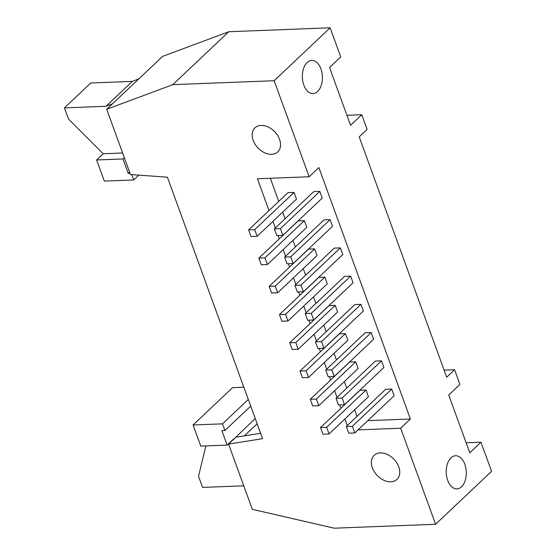 <?xml version="1.0" encoding="UTF-8"?>
<svg xmlns="http://www.w3.org/2000/svg" width="556" height="556" viewBox="0 0 556 556"><rect width="100%" height="100%" fill="white"/><g stroke="black" fill="none" stroke-linecap="round" stroke-linejoin="round"><path stroke-width="0.83" d="M310.276 399.291L316.357 399.055L355.722 361.824L349.641 362.06L310.276 399.291L312.701 405.956L318.783 405.72L358.147 368.496L355.722 361.824M342.107 398.054L344.532 404.719L383.897 367.495L381.472 360.823L375.39 361.059L336.026 398.291L342.107 398.054L381.472 360.823M316.357 399.055L318.783 405.72M344.532 404.719L338.451 404.956L336.026 398.291M299.997 371.054L306.078 370.817L345.443 333.593L339.362 333.829L299.997 371.054L302.422 377.726L308.504 377.489L347.875 340.258L345.443 333.593M331.828 369.816L334.253 376.488L373.625 339.257L371.193 332.592L365.111 332.829L325.746 370.053L331.828 369.816L371.193 332.592M306.078 370.817L308.504 377.489M334.253 376.488L328.172 376.725L325.746 370.053M289.718 342.816L295.799 342.579L335.171 305.355L329.082 305.591L289.718 342.816L292.143 349.488L298.231 349.251L337.596 312.027L335.171 305.355M321.549 341.579L323.981 348.251L363.346 311.026L360.92 304.354L354.839 304.591L315.467 341.815L321.549 341.579L360.92 304.354M295.799 342.579L298.231 349.251M323.981 348.251L317.893 348.487L315.467 341.815M279.439 314.585L285.527 314.349L324.892 277.117L318.81 277.354L279.439 314.585L281.871 321.25L287.952 321.014L327.317 283.789L324.892 277.117M311.277 313.348L313.702 320.013L353.067 282.789L350.641 276.117L344.56 276.353L305.188 313.584L311.277 313.348L350.641 276.117M285.527 314.349L287.952 321.014M313.702 320.013L307.621 320.249L305.188 313.584M269.167 286.347L275.248 286.111L314.613 248.886L308.531 249.123L269.167 286.347L271.592 293.019L277.673 292.783L317.045 255.551L314.613 248.886M300.998 285.11L303.423 291.782L342.795 254.551L340.362 247.886L334.281 248.122L294.916 285.346L300.998 285.11L340.362 247.886M275.248 286.111L277.673 292.783M303.423 291.782L297.342 292.018L294.916 285.346M258.887 258.109L264.969 257.873L304.34 220.649L298.252 220.885L258.887 258.109L261.313 264.781L267.401 264.545L306.766 227.321L304.34 220.649M290.719 256.872L293.151 263.544L332.516 226.32L330.09 219.648L324.002 219.884L284.637 257.108L290.719 256.872L330.09 219.648M264.969 257.873L267.401 264.545M293.151 263.544L287.063 263.78L284.637 257.108M131.786 174.626L133.725 179.949L104.326 181.096L96.633 159.975L103.221 153.748L68.478 119.019L64.427 107.906L105.994 106.286L112.541 103.757M138.875 78.855L132.328 81.391L90.76 83.004L64.427 107.906M105.994 106.286L132.328 81.391M96.633 159.975L122.994 158.946L128.255 173.396L130.021 173.333M124.329 157.689L122.994 158.946M128.255 173.396L129.59 172.138M133.725 179.949L138.819 175.126M103.221 153.748L122.619 152.99M221.879 430.629L224.923 430.511L222.49 423.846L193.092 424.986L200.779 446.107L227.14 445.085L221.879 430.629M193.092 424.986L232.596 387.636L243.848 387.198M224.923 430.511L250.728 406.109M222.49 423.846L248.303 399.437M205.901 445.912L198.513 476.304L202.565 487.417L243.757 485.819M234.104 438.844L255.239 418.508M233.722 438.858L227.14 445.085M244.376 435.869L257.157 423.776M280.446 228.641L282.872 235.306L322.237 198.082L319.811 191.41L313.73 191.646L274.358 228.877L280.446 228.641L319.811 191.41M282.872 235.306L276.791 235.542L274.358 228.877M254.697 229.642L257.122 236.307L296.487 199.083L294.061 192.411L287.98 192.647L248.608 229.878L254.697 229.642L294.061 192.411M257.122 236.307L251.041 236.543L248.608 229.878M352.379 426.285L354.811 432.957L394.176 395.733L391.751 389.061L385.669 389.297L346.298 426.522L352.379 426.285L391.751 389.061M354.811 432.957L348.73 433.193L346.298 426.522M326.629 427.286L329.062 433.958L368.426 396.734L366.001 390.062L359.92 390.298L320.548 427.522L326.629 427.286L366.001 390.062M329.062 433.958L322.973 434.194L320.548 427.522M461.522 486.764A16.569 10.029 -92.2 0 1 456.907 488.87A16.569 10.029 -92.2 0 1 446.239 472.697A16.569 10.029 -92.2 0 1 455.614 455.753A16.569 10.029 -92.2 0 1 465.831 467.937A16.569 10.029 -92.2 0 1 461.522 486.764M317.643 91.462A16.569 10.029 -92.2 0 1 313.028 93.568A16.569 10.029 -92.2 0 1 302.36 77.402A16.569 10.029 -92.2 0 1 311.742 60.451A16.569 10.029 -92.2 0 1 321.959 72.641A16.569 10.029 -92.2 0 1 317.643 91.462M269.014 210.585L257.428 178.768L309.136 176.759L318.88 167.551L410.397 419.002L400.654 428.21L435.612 524.259L334.232 528.2L252.313 509.331L228.565 444.084L262.578 438.663L167.412 177.19L130.458 174.528L106.703 109.275L172.798 84.658L228.752 31.741L162.665 56.364L106.703 109.275M172.798 84.658L274.178 80.717L330.132 27.8L228.752 31.741M271.62 154.318A16.569 11.655 46.6 0 1 255.114 144.296A16.569 11.655 46.6 0 1 254.975 127.824A16.569 11.655 46.6 0 1 274.831 131.855A16.569 11.655 46.6 0 1 277.75 151.906A16.569 11.655 46.6 0 1 271.62 154.318M346.937 115.307L361.775 114.731L350.579 125.315L329.541 67.505L340.731 56.927L330.132 27.8M390.819 481.809A16.569 11.655 46.6 0 1 374.313 471.787A16.569 11.655 46.6 0 1 374.174 455.315A16.569 11.655 46.6 0 1 394.03 459.346A16.569 11.655 46.6 0 1 396.942 479.397A16.569 11.655 46.6 0 1 390.819 481.809M466.137 442.798L480.968 442.222L469.778 452.799L448.741 394.996L459.93 384.411L454.593 369.74L446.69 377.211L359.218 136.873L367.113 129.402L361.775 114.731M435.612 524.259L491.573 471.342L480.968 442.222M274.178 80.717L309.136 176.759M400.654 428.21L358.078 429.871M410.397 419.002L367.822 420.656M357.015 416.388L354.617 409.793M346.735 388.157L344.338 381.562M336.463 359.92L334.059 353.324M326.184 331.682L323.78 325.086M315.905 303.451L313.508 296.848M305.633 275.213L303.228 268.618M295.354 246.975L292.949 240.38M285.075 218.744L282.677 212.142M278.751 201.369L270.348 178.267M347.271 425.604L344.873 419.009M340.946 408.236L339.737 404.907M336.992 397.366L334.594 390.771M330.674 379.998L329.465 376.676M326.719 369.135L324.315 362.54M320.395 351.76L319.186 348.438M316.44 340.897L314.043 334.302M310.116 323.529L308.907 320.2M306.161 312.66L303.764 306.064M299.844 295.292L298.628 291.969M295.889 284.429L293.485 277.826M289.565 267.054L288.355 263.732M285.61 256.191L283.206 249.595M279.286 238.823L278.076 235.494M275.331 227.953L272.933 221.357M260.618 433.284L235.807 437.231L228.565 444.084M444.119 370.15L454.593 369.74"/></g></svg>
